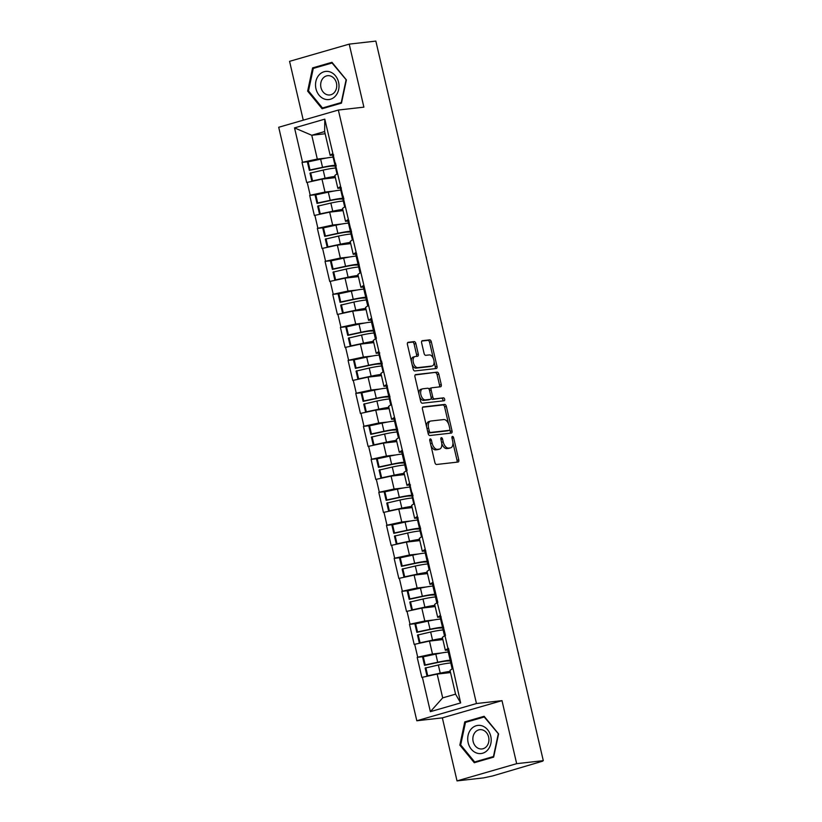 <?xml version="1.0" encoding="UTF-8"?>
<svg xmlns="http://www.w3.org/2000/svg" width="822" height="822" viewBox="0 0 822 822"><rect width="100%" height="100%" fill="white"/><g stroke="black" fill="none" stroke-linecap="round" stroke-linejoin="round"><path stroke-width="1.23" d="M430.266 438.927A1.5 0.832 73.9 0 0 430.194 438.948A1.5 0.832 73.9 0 0 429.772 440.479L434.9 462.539A2.137 1.192 73.9 0 0 436.574 464.481L458.06 462.046A2.137 1.192 73.9 0 0 458.173 462.026A2.137 1.192 73.9 0 0 458.768 459.837L453.641 437.777A1.5 0.832 73.9 0 0 452.47 436.42A1.5 0.832 73.9 0 0 452.388 436.431A1.5 0.832 73.9 0 0 451.966 437.962L452.634 440.818A6.843 3.802 73.9 0 1 450.713 447.826A6.843 3.802 73.9 0 1 450.364 447.898L448.565 448.093A6.843 3.802 73.9 0 1 443.202 441.887L442.544 439.03A1.5 0.832 73.9 0 0 441.363 437.674A1.5 0.832 73.9 0 0 441.291 437.684A1.5 0.832 73.9 0 0 440.869 439.225L441.537 442.072A6.843 3.802 73.9 0 1 439.616 449.079A6.843 3.802 73.9 0 1 439.256 449.151L437.468 449.357A6.843 3.802 73.9 0 1 432.105 443.14L431.437 440.294A1.5 0.832 73.9 0 0 430.266 438.927M415.85 343.555A2.137 1.192 73.9 0 0 414.175 341.613L408.144 342.301A2.137 1.192 73.9 0 0 408.041 342.322A2.137 1.192 73.9 0 0 407.435 344.51L413.137 369.006A2.137 1.192 73.9 0 0 414.812 370.948L436.297 368.513A2.137 1.192 73.9 0 0 436.41 368.492A2.137 1.192 73.9 0 0 437.006 366.304L431.303 341.808A2.137 1.192 73.9 0 0 429.629 339.866L422.354 340.688A2.137 1.192 73.9 0 0 422.241 340.709A2.137 1.192 73.9 0 0 421.635 342.897L424.08 353.388A2.137 1.192 73.9 0 0 425.755 355.33L429.361 354.919A5.723 3.185 73.9 0 1 433.79 359.851A5.723 3.185 73.9 0 1 432.249 365.965A5.723 3.185 73.9 0 1 431.951 366.026L417.812 367.629A5.723 3.185 73.9 0 1 413.384 362.697A5.723 3.185 73.9 0 1 414.925 356.584A5.723 3.185 73.9 0 1 415.223 356.522L417.576 356.255A2.137 1.192 73.9 0 0 417.689 356.234A2.137 1.192 73.9 0 0 418.295 354.046L415.85 343.555L414.113 344.058A2.137 1.192 73.9 0 0 412.439 342.116L407.599 342.671M501.995 700.642L442.349 717.873L457.022 780.9L516.668 763.669L501.995 700.642L476.462 703.54L338.356 110.045L363.889 107.148L349.216 44.121L375.849 41.1L543.291 760.658L540.681 761.408L542.561 760.864M516.668 763.669L543.291 760.658M423.176 406.869A2.137 1.192 73.9 0 0 423.063 406.89A2.137 1.192 73.9 0 0 422.457 409.079L428.159 433.574A2.137 1.192 73.9 0 0 429.834 435.516L451.319 433.081A2.137 1.192 73.9 0 0 451.432 433.06A2.137 1.192 73.9 0 0 452.028 430.872L446.336 406.376A2.137 1.192 73.9 0 0 444.651 404.434L422.96 406.931M420.648 401.29L414.946 376.795A2.137 1.192 73.9 0 1 415.552 374.606A2.137 1.192 73.9 0 1 415.655 374.585L437.14 372.15A2.137 1.192 73.9 0 1 438.814 374.092L441.26 384.573A2.137 1.192 73.9 0 1 440.654 386.761A2.137 1.192 73.9 0 1 440.551 386.782L431.838 387.768A2.137 1.192 73.9 0 0 431.725 387.799A2.137 1.192 73.9 0 0 431.129 389.988L432.742 396.944A2.137 1.192 73.9 0 0 434.417 398.876L443.49 397.848A1.5 0.832 73.9 0 1 444.651 399.143A1.5 0.832 73.9 0 1 444.24 400.746A1.5 0.832 73.9 0 1 444.168 400.756L422.323 403.232A2.137 1.192 73.9 0 1 420.648 401.29M476.462 703.54L416.816 720.76L278.709 127.266L338.356 110.045M309.432 161.574L302.013 162.407L306.688 182.505L321.977 179.155L335.366 177.634M302.013 162.407L302.527 162.263L294.533 127.893L324.793 119.149L376.384 338.438L375.86 338.592L407.096 470.42L406.571 470.574L437.807 602.403L437.283 602.557L445.483 635.396L444.959 635.55L447.959 648.455L448.483 648.301L460.639 702.913L430.379 711.657L422.385 677.287L437.16 674.081L450.538 672.571M424.604 656.501L417.186 657.343L421.861 677.431L422.385 677.287M417.186 657.343L417.71 657.189L414.699 644.294L429.474 641.088L442.863 639.578M416.929 623.508L409.5 624.35L414.185 644.438L414.699 644.294M409.5 624.35L410.024 624.196L407.024 611.291L421.799 608.095L435.177 606.574M409.253 590.515L401.824 591.347L406.5 611.445L407.024 611.291M401.824 591.347L402.348 591.203L399.348 578.298L414.124 575.102L427.502 573.581M401.578 557.511L394.149 558.354L398.824 578.452L399.348 578.298M394.149 558.354L394.673 558.21L391.673 545.305L406.438 542.099L419.826 540.588M393.892 524.518L386.474 525.361L391.149 545.459L391.673 545.305M386.474 525.361L386.987 525.207L383.987 512.312L398.762 509.106L412.141 507.595M386.217 491.525L378.788 492.368L383.463 512.455L383.987 512.312M378.788 492.368L379.312 492.214L376.312 479.308L391.087 476.113L404.465 474.592M378.541 458.532L371.112 459.375L375.788 479.462L376.312 479.308M371.112 459.375L371.636 459.221L368.636 446.315L383.412 443.12L396.79 441.599M370.866 425.529L363.437 426.371L368.112 446.469L368.636 446.315M363.437 426.371L363.961 426.228L360.95 413.322L375.726 410.116L389.114 408.606M363.18 392.536L355.762 393.378L360.437 413.476L360.95 413.322M355.762 393.378L356.275 393.224L353.275 380.329L368.05 377.123L381.429 375.613M355.505 359.543L348.076 360.385L352.751 380.473L353.275 380.329M348.076 360.385L348.6 360.231L345.6 347.336L360.375 344.13L373.753 342.61M347.829 326.55L340.4 327.392L345.076 347.48L345.6 347.336M340.4 327.392L340.925 327.238L337.924 314.333L352.689 311.137L366.078 309.617M340.144 293.546L332.725 294.389L337.4 314.487L337.924 314.333M332.725 294.389L333.239 294.245L330.238 281.34L345.014 278.144L358.392 276.624M332.468 260.553L325.039 261.396L329.725 281.494L330.238 281.34M325.039 261.396L325.563 261.242L322.563 248.347L337.339 245.141L350.717 243.631M324.793 227.56L317.364 228.403L322.039 248.491L322.563 248.347M317.364 228.403L317.888 228.249L314.888 215.354L329.663 212.148L343.041 210.627M317.117 194.567L309.688 195.41L314.364 215.498L314.888 215.354M309.688 195.41L310.213 195.256L307.202 182.35M341.356 187.94L337.852 188.341L334.852 175.435L337.462 173.617M321.977 179.155L324.988 192.06L334.266 191.002M337.852 188.341L340.472 186.512M310.213 195.256L324.988 192.06M349.031 220.933L345.528 221.334L342.527 208.428L345.148 206.61M329.663 212.148L332.663 225.053L341.952 223.995M345.528 221.334L348.148 219.515M317.888 228.249L332.663 225.053M356.717 253.936L353.213 254.327L350.203 241.432L352.823 239.603M337.339 245.141L340.339 258.046L349.627 256.998M353.213 254.327L355.823 252.508M325.563 261.242L340.339 258.046M364.393 286.929L360.889 287.32L357.889 274.425L360.498 272.596M345.014 278.144L348.014 291.039L357.303 289.991M360.889 287.32L363.499 285.501M333.239 294.245L348.014 291.039M372.068 319.922L368.564 320.323L365.564 307.418L368.174 305.599M352.689 311.137L355.7 324.032L364.978 322.984M368.564 320.323L371.184 318.494M340.925 327.238L355.7 324.032M379.743 352.915L376.24 353.316L373.239 340.411L375.86 338.592M360.375 344.13L363.375 357.036L372.664 355.977M376.24 353.316L378.86 351.497M348.6 360.231L363.375 357.036M387.429 385.919L383.925 386.309L380.915 373.414L383.535 371.585M368.05 377.123L371.051 390.029L380.339 388.981M383.925 386.309L386.535 384.49M356.275 393.224L371.051 390.029M395.105 418.912L391.601 419.302L388.601 406.407L391.21 404.578M375.726 410.116L378.737 423.022L388.015 421.974M391.601 419.302L394.221 417.484M363.961 426.228L378.737 423.022M402.78 451.905L399.276 452.306L396.276 439.4L398.896 437.581M383.412 443.12L386.412 456.015L395.69 454.967M399.276 452.306L401.896 450.477M371.636 459.221L386.412 456.015M410.466 484.898L406.962 485.299L403.951 472.393L406.571 470.574M391.087 476.113L394.087 489.018L403.376 487.96M406.962 485.299L409.572 483.48M379.312 492.214L394.087 489.018M418.141 517.891L414.637 518.292L411.637 505.386L414.247 503.567M398.762 509.106L401.763 522.011L411.051 520.953M414.637 518.292L417.247 516.473M386.987 525.207L401.763 522.011M425.817 550.894L422.313 551.285L419.312 538.389L421.922 536.561M406.438 542.099L409.448 555.004L418.727 553.956M422.313 551.285L424.933 549.466M394.673 558.21L409.448 555.004M433.492 583.887L429.988 584.288L426.988 571.382L429.608 569.564M414.124 575.102L417.124 587.997L426.413 586.949M429.988 584.288L432.608 582.459M402.348 591.203L417.124 587.997M441.178 616.88L437.674 617.281L434.663 604.376L437.283 602.557M421.799 608.095L424.799 621L434.088 619.942M437.674 617.281L440.284 615.452M410.024 624.196L424.799 621M448.853 649.873L445.349 650.274L442.349 637.369L444.959 635.55M429.474 641.088L432.475 653.993L441.763 652.935M445.349 650.274L447.959 648.455M417.71 657.189L432.475 653.993M457.022 780.9L483.644 777.879L492.635 775.947L542.633 761.182M437.16 674.081L442.688 697.878L455.563 694.158L450.024 670.372L452.645 668.543M455.563 694.158L460.639 702.913M430.379 711.657L442.688 697.878M349.216 44.121L289.57 61.342L303.267 120.176M442.349 717.873L416.816 720.76M333.681 154.947L330.177 155.348L324.639 131.551L311.764 135.27L317.302 159.057L326.591 158.009M325.152 133.75L311.764 135.27L294.533 127.893M330.177 155.348L332.787 153.519M324.639 131.551L324.793 119.149M302.527 162.263L317.302 159.057M459.837 745.102L474.273 762.713L493.652 757.113L498.594 733.902L484.148 716.291L464.769 721.891L459.837 745.102L460.762 744.989M341.469 103.13L346.401 79.919L331.965 62.308L312.586 67.907L307.644 91.108L322.09 108.73L341.469 103.13M430.913 445.401A6.843 3.802 73.9 0 0 435.732 449.86L437.468 449.357M439.616 449.079L437.869 449.583A6.843 3.802 73.9 0 1 437.52 449.655L435.732 449.86M441.774 443.479A6.843 3.802 73.9 0 0 446.829 448.596L448.565 448.093M450.713 447.826L448.976 448.329A6.843 3.802 73.9 0 1 448.617 448.401L446.829 448.596M456.868 462.18A2.137 1.192 73.9 0 0 457.032 460.33L452.901 442.596M448.586 424.018L444.589 406.88A2.137 1.192 73.9 0 0 442.914 404.938L422.621 407.229M450.127 433.215A2.137 1.192 73.9 0 0 450.292 431.375L449.881 429.587M429.3 431.108A1.5 0.832 73.9 0 0 430.471 432.464L449.336 430.327A1.5 0.832 73.9 0 0 449.408 430.307A1.5 0.832 73.9 0 0 449.829 428.776L449.131 425.765A6.843 3.802 73.9 0 0 443.767 419.559L430.872 421.018A6.843 3.802 73.9 0 0 430.523 421.09A6.843 3.802 73.9 0 0 428.601 428.098L429.3 431.108L427.697 431.571M427.882 432.393A1.5 0.832 73.9 0 0 428.735 432.968L430.471 432.464M447.743 430.779A1.5 0.832 73.9 0 1 447.671 430.81A1.5 0.832 73.9 0 1 447.589 430.831L428.735 432.968M429.135 421.522A6.843 3.802 73.9 0 0 428.786 421.594A6.843 3.802 73.9 0 0 426.587 426.813M415.11 374.955L437.14 372.15M439.359 386.915A2.137 1.192 73.9 0 0 439.523 385.076L437.078 374.596A2.137 1.192 73.9 0 0 435.403 372.654M431.622 387.83L430.101 388.272A2.137 1.192 73.9 0 0 429.988 388.292A2.137 1.192 73.9 0 0 429.29 389.649M431.17 397.961A2.137 1.192 73.9 0 0 432.68 399.379L443.49 397.848M442.863 400.91A1.5 0.832 73.9 0 0 442.77 399.256A1.5 0.832 73.9 0 0 441.753 398.351M422.796 388.796A5.723 3.185 73.9 0 0 422.498 388.857A5.723 3.185 73.9 0 0 420.956 394.971A5.723 3.185 73.9 0 0 425.375 399.903L430.358 399.338A2.137 1.192 73.9 0 0 430.471 399.317A2.137 1.192 73.9 0 0 431.077 397.129L429.454 390.173A2.137 1.192 73.9 0 0 427.779 388.231L422.796 388.796M421.059 389.299A5.723 3.185 73.9 0 0 420.761 389.361A5.723 3.185 73.9 0 0 418.953 393.985M419.518 396.42A5.723 3.185 73.9 0 0 423.638 400.406L425.375 399.903M428.837 399.78A2.137 1.192 73.9 0 1 428.735 399.821A2.137 1.192 73.9 0 1 428.622 399.841L423.638 400.406M416.384 356.388A2.137 1.192 73.9 0 0 416.548 354.549L414.113 344.058M413.487 357.025A5.723 3.185 73.9 0 0 413.189 357.077A5.723 3.185 73.9 0 0 411.349 361.31M412.099 364.536A5.723 3.185 73.9 0 0 416.066 368.133L417.812 367.629M430.79 366.365A5.723 3.185 73.9 0 1 430.502 366.468A5.723 3.185 73.9 0 1 430.214 366.53L416.066 368.133M433.338 358.515L429.567 342.312A2.137 1.192 73.9 0 0 427.892 340.37L421.799 341.058M435.105 368.646A2.137 1.192 73.9 0 0 435.27 366.807L434.088 361.731M468.879 721.428L464.769 721.891M308.569 91.006L307.644 91.108M316.686 67.435L312.586 67.907M518.641 654.713A5.014 2.785 73.9 0 0 517.942 651.723M451.299 660.929L447.291 661.011A14.591 1.141 -13.1 0 0 437.037 662.666L424.522 665.337L425.19 664.926L423.299 656.778L422.631 657.189L424.522 665.337M450.384 671.893L449.829 671.903A14.591 1.141 166.9 0 0 439.575 673.557L427.06 676.229L425.169 668.081L438.342 664.998A17.858 1.397 -13.1 0 1 450.805 662.984M451.257 660.21L450.261 660.23L449.983 659.069M450.251 671.348A17.858 1.397 166.9 0 0 440.243 673.146L427.728 675.818L425.837 667.669M427.06 676.229L427.728 675.818M452.172 668.872L450.507 661.7A17.858 1.397 -13.1 0 1 450.672 661.443L451.401 660.847M448.267 652.093A17.858 1.397 166.9 0 0 435.814 654.107L423.299 656.778M451.021 659.172A17.858 1.397 -13.1 0 1 449.87 658.956L447.98 650.808A17.858 1.397 -13.1 0 1 448.144 650.551L448.874 649.945M449.87 658.956A17.858 1.397 -13.1 0 1 450.035 658.689L450.764 658.093M425.19 664.926L437.705 662.255A17.858 1.397 -13.1 0 1 450.261 660.23M510.965 621.709A5.014 2.785 73.9 0 0 510.267 618.73M443.623 627.936L439.616 628.018A14.591 1.141 -13.1 0 0 429.361 629.673L416.846 632.344L417.514 631.933L415.624 623.785L414.956 624.196L416.846 632.344M442.698 638.899L442.154 638.91A14.591 1.141 166.9 0 0 431.889 640.564L419.384 643.236L417.484 635.087L430.666 632.005A17.858 1.397 -13.1 0 1 443.13 629.991M443.582 627.217L442.575 627.237L442.308 626.076M442.575 638.345A17.858 1.397 166.9 0 0 432.557 640.153L420.052 642.825L418.151 634.676M419.384 643.236L420.052 642.825M444.497 635.868L442.832 628.707A17.858 1.397 -13.1 0 1 442.996 628.45L443.726 627.844M440.592 619.089A17.858 1.397 166.9 0 0 428.128 621.113L415.624 623.785M443.335 626.179A17.858 1.397 -13.1 0 1 442.195 625.963L440.294 617.815A17.858 1.397 -13.1 0 1 440.458 617.548L441.188 616.952M442.195 625.963A17.858 1.397 -13.1 0 1 442.359 625.696L443.089 625.1M417.514 631.933L430.029 629.262A17.858 1.397 -13.1 0 1 442.575 627.237M503.28 588.716A5.014 2.785 73.9 0 0 502.591 585.737M435.937 594.943L431.94 595.025A14.591 1.141 -13.1 0 0 421.676 596.669L409.171 599.341L409.839 598.93L407.938 590.792L407.27 591.203L409.171 599.341M435.023 605.906L434.468 605.917A14.591 1.141 166.9 0 0 424.214 607.561L411.709 610.232L409.808 602.094L422.991 599.012A17.858 1.397 -13.1 0 1 435.455 596.988M435.896 594.224L434.9 594.244L434.633 593.083M434.9 605.352A17.858 1.397 166.9 0 0 424.882 607.15L412.377 609.821L410.476 601.683M411.709 610.232L412.377 609.821M436.821 602.875L435.157 595.714A17.858 1.397 -13.1 0 1 435.321 595.447L436.05 594.851M432.917 586.096A17.858 1.397 166.9 0 0 420.453 588.12L407.938 590.792M435.66 593.186A17.858 1.397 -13.1 0 1 434.509 592.96L432.619 584.822A17.858 1.397 -13.1 0 1 432.783 584.555L433.513 583.959M434.509 592.96A17.858 1.397 -13.1 0 1 434.674 592.703L435.403 592.097M409.839 598.93L422.344 596.258A17.858 1.397 -13.1 0 1 434.9 594.244M495.604 555.723A5.014 2.785 73.9 0 0 494.916 552.744M428.262 561.94L424.255 562.022A14.591 1.141 -13.1 0 0 414 563.676L401.496 566.348L402.163 565.937L400.263 557.799L399.595 558.21L401.496 566.348M427.348 572.903L426.793 572.913A14.591 1.141 166.9 0 0 416.538 574.568L404.023 577.239L402.133 569.101L415.305 566.019A17.858 1.397 -13.1 0 1 427.769 563.995M428.221 561.221L427.224 561.241L426.957 560.08M427.214 572.359A17.858 1.397 166.9 0 0 417.206 574.157L404.691 576.828L402.801 568.69M404.023 577.239L404.691 576.828M429.146 569.882L427.471 562.721A17.858 1.397 -13.1 0 1 427.635 562.454L428.365 561.858M425.241 553.103A17.858 1.397 166.9 0 0 412.778 555.127L400.263 557.799M427.985 560.193A17.858 1.397 -13.1 0 1 426.834 559.967L424.943 551.829A17.858 1.397 -13.1 0 1 425.108 551.562L425.837 550.966M426.834 559.967A17.858 1.397 -13.1 0 1 426.998 559.71L427.728 559.104M402.163 565.937L414.668 563.265A17.858 1.397 -13.1 0 1 427.224 561.241M487.929 522.73A5.014 2.785 73.9 0 0 487.23 519.751M420.587 528.947L416.579 529.029A14.591 1.141 -13.1 0 0 406.325 530.683L393.81 533.355L394.478 532.944L392.587 524.796L391.919 525.207L393.81 533.355M419.662 539.91L419.117 539.92A14.591 1.141 166.9 0 0 408.863 541.575L396.348 544.246L394.457 536.098L407.63 533.016A17.858 1.397 -13.1 0 1 420.093 531.002M420.545 528.227L419.549 528.248L419.271 527.087M419.539 539.366A17.858 1.397 166.9 0 0 409.531 541.164L397.016 543.835L395.125 535.687M396.348 544.246L397.016 543.835M421.46 536.889L419.795 529.717A17.858 1.397 -13.1 0 1 419.96 529.46L420.689 528.865M417.555 520.11A17.858 1.397 166.9 0 0 405.092 522.124L392.587 524.796M420.299 527.19A17.858 1.397 -13.1 0 1 419.158 526.974L417.257 518.826A17.858 1.397 -13.1 0 1 417.422 518.569L418.151 517.963M419.158 526.974A17.858 1.397 -13.1 0 1 419.323 526.707L420.052 526.111M394.478 532.944L406.993 530.272A17.858 1.397 -13.1 0 1 419.549 528.248M480.254 489.737A5.014 2.785 73.9 0 0 479.555 486.747M412.911 495.954L408.904 496.036A14.591 1.141 -13.1 0 0 398.649 497.69L386.135 500.362L386.802 499.951L384.912 491.803L384.244 492.214L386.135 500.362M411.986 506.917L411.432 506.927A14.591 1.141 166.9 0 0 401.177 508.582L388.672 511.253L386.772 503.105L399.954 500.023A17.858 1.397 -13.1 0 1 412.418 498.009M412.87 495.234L411.863 495.255L411.596 494.094M411.863 506.373A17.858 1.397 166.9 0 0 401.845 508.171L389.34 510.842L387.439 502.694M388.672 511.253L389.34 510.842M413.785 503.886L412.12 496.724A17.858 1.397 -13.1 0 1 412.284 496.467L413.014 495.861M409.88 487.117A17.858 1.397 166.9 0 0 397.416 489.131L384.912 491.803M412.623 494.197A17.858 1.397 -13.1 0 1 411.483 493.981L409.582 485.833A17.858 1.397 -13.1 0 1 409.746 485.576L410.476 484.97M411.483 493.981A17.858 1.397 -13.1 0 1 411.647 493.714L412.377 493.118M386.802 499.951L399.317 497.279A17.858 1.397 -13.1 0 1 411.863 495.255M471.037 729.196A14.159 11.714 -96.5 0 0 471.263 749.171A14.159 11.714 -96.5 0 0 487.878 749.746A14.159 11.714 -96.5 0 0 487.641 729.772A14.159 11.714 -96.5 0 0 471.037 729.196M475.126 732.279A9.689 8.014 -96.5 0 0 473.719 743.304A9.689 8.014 -96.5 0 0 481.99 748.945A9.689 8.014 -96.5 0 0 486.665 746.345A9.689 8.014 -96.5 0 0 488.073 735.32A9.689 8.014 -96.5 0 0 479.801 729.679A9.689 8.014 -96.5 0 0 475.126 732.279M498.235 734.056L493.447 756.538L474.674 761.963L460.68 744.896L465.468 722.415L484.24 716.99L498.564 734.015M478.291 761.552L474.674 761.963M318.844 75.213A14.159 11.714 -96.5 0 0 319.08 95.188A14.159 11.714 -96.5 0 0 335.695 95.763A14.159 11.714 -96.5 0 0 335.458 75.788A14.159 11.714 -96.5 0 0 318.844 75.213M322.943 78.296A9.689 8.014 -96.5 0 0 321.525 89.31A9.689 8.014 -96.5 0 0 329.797 94.962A9.689 8.014 -96.5 0 0 334.472 92.362A9.689 8.014 -96.5 0 0 335.89 81.337A9.689 8.014 -96.5 0 0 327.618 75.696A9.689 8.014 -96.5 0 0 322.943 78.296M346.041 80.063L341.253 102.555L322.481 107.98L308.497 90.913L313.274 68.421L332.057 62.996L346.381 80.032M326.098 107.569L322.481 107.98M472.568 456.734A5.014 2.785 73.9 0 0 471.879 453.754M405.225 462.961L401.228 463.043A14.591 1.141 -13.1 0 0 390.964 464.687L378.459 467.358L379.127 466.947L377.226 458.81L376.558 459.221L378.459 467.358M404.311 473.924L403.756 473.934A14.591 1.141 166.9 0 0 393.502 475.589L380.987 478.25L379.096 470.112L392.279 467.03A17.858 1.397 -13.1 0 1 404.743 465.005M405.184 462.241L404.188 462.262L403.921 461.101M404.177 473.369A17.858 1.397 166.9 0 0 394.17 475.178L381.655 477.839L379.764 469.701M380.987 478.25L381.655 477.839M406.109 470.893L404.445 463.731A17.858 1.397 -13.1 0 1 404.609 463.464L405.338 462.868M402.205 454.114A17.858 1.397 166.9 0 0 389.741 456.138L377.226 458.81M404.948 461.204A17.858 1.397 -13.1 0 1 403.797 460.978L401.907 452.84A17.858 1.397 -13.1 0 1 402.071 452.573L402.801 451.977M403.797 460.978A17.858 1.397 -13.1 0 1 403.962 460.721L404.691 460.125M379.127 466.947L391.632 464.276A17.858 1.397 -13.1 0 1 404.188 462.262M464.892 423.741A5.014 2.785 73.9 0 0 464.194 420.761M397.55 429.957L393.543 430.04A14.591 1.141 -13.1 0 0 383.288 431.694L370.773 434.365L371.441 433.954L369.551 425.817L368.883 426.228L370.773 434.365M396.636 440.921L396.081 440.931A14.591 1.141 166.9 0 0 385.826 442.585L373.311 445.257L371.421 437.119L384.593 434.037A17.858 1.397 -13.1 0 1 397.057 432.012M397.509 429.238L396.512 429.259L396.235 428.098M396.502 440.376A17.858 1.397 166.9 0 0 386.494 442.174L373.979 444.846L372.089 436.708M373.311 445.257L373.979 444.846M398.434 437.9L396.759 430.738A17.858 1.397 -13.1 0 1 396.923 430.471L397.653 429.875M394.529 421.121A17.858 1.397 166.9 0 0 382.066 423.145L369.551 425.817M397.273 428.211A17.858 1.397 -13.1 0 1 396.122 427.985L394.231 419.847A17.858 1.397 -13.1 0 1 394.396 419.58L395.125 418.984M396.122 427.985A17.858 1.397 -13.1 0 1 396.286 427.728L397.016 427.121M371.441 433.954L383.956 431.283A17.858 1.397 -13.1 0 1 396.512 429.259M457.217 390.748A5.014 2.785 73.9 0 0 456.518 387.768M389.875 396.964L385.867 397.047A14.591 1.141 -13.1 0 0 375.613 398.701L363.098 401.372L363.766 400.961L361.875 392.813L361.207 393.224L363.098 401.372M388.95 407.928L388.405 407.938A14.591 1.141 166.9 0 0 378.141 409.592L365.636 412.264L363.735 404.126L376.918 401.044A17.858 1.397 -13.1 0 1 389.381 399.019M389.834 396.245L388.827 396.266L388.559 395.105M388.827 407.383A17.858 1.397 166.9 0 0 378.808 409.181L366.304 411.853L364.403 403.715M365.636 412.264L366.304 411.853M390.748 404.907L389.083 397.745A17.858 1.397 -13.1 0 1 389.248 397.478L389.977 396.882M386.843 388.128A17.858 1.397 166.9 0 0 374.38 390.142L361.875 392.813M389.587 395.207A17.858 1.397 -13.1 0 1 388.446 394.992L386.546 386.843A17.858 1.397 -13.1 0 1 386.71 386.587L387.439 385.991M388.446 394.992A17.858 1.397 -13.1 0 1 388.611 394.724L389.34 394.128M363.766 400.961L376.281 398.29A17.858 1.397 -13.1 0 1 388.827 396.266M449.531 357.755A5.014 2.785 73.9 0 0 448.843 354.765M382.189 363.971L378.192 364.054A14.591 1.141 -13.1 0 0 367.927 365.708L355.423 368.379L356.09 367.968L354.19 359.82L353.522 360.231L355.423 368.379M381.274 374.935L380.72 374.945A14.591 1.141 166.9 0 0 370.465 376.599L357.96 379.271L356.06 371.123L369.242 368.04A17.858 1.397 -13.1 0 1 381.706 366.026M382.148 363.252L381.151 363.273L380.884 362.112M381.151 374.39A17.858 1.397 166.9 0 0 371.133 376.188L358.628 378.86L356.727 370.712M357.96 379.271L358.628 378.86M383.073 371.914L381.408 364.742A17.858 1.397 -13.1 0 1 381.572 364.485L382.302 363.879M379.168 355.135A17.858 1.397 166.9 0 0 366.704 357.149L354.19 359.82M381.911 362.214A17.858 1.397 -13.1 0 1 380.761 361.999L378.87 353.85A17.858 1.397 -13.1 0 1 379.034 353.594L379.764 352.987M380.761 361.999A17.858 1.397 -13.1 0 1 380.925 361.731L381.655 361.135M356.09 367.968L368.595 365.297A17.858 1.397 -13.1 0 1 381.151 363.273M441.856 324.752A5.014 2.785 73.9 0 0 441.167 321.772M374.513 330.978L370.506 331.06A14.591 1.141 -13.1 0 0 360.252 332.705L347.747 335.376L348.415 334.965L346.514 326.827L345.846 327.238L347.747 335.376M373.599 341.942L373.044 341.952A14.591 1.141 166.9 0 0 362.79 343.606L350.275 346.278L348.384 338.13L361.557 335.047A17.858 1.397 -13.1 0 1 374.02 333.023M374.472 330.259L373.476 330.28L373.209 329.119M373.465 341.387A17.858 1.397 166.9 0 0 363.458 343.195L350.943 345.867L349.052 337.719M350.275 346.278L350.943 345.867M375.397 338.911L373.722 331.749A17.858 1.397 -13.1 0 1 373.887 331.482L374.616 330.886M371.493 322.132A17.858 1.397 166.9 0 0 359.029 324.156L346.514 326.827M374.236 329.221A17.858 1.397 -13.1 0 1 373.085 328.995L371.195 320.857A17.858 1.397 -13.1 0 1 371.359 320.59L372.089 319.994M373.085 328.995A17.858 1.397 -13.1 0 1 373.25 328.738L373.979 328.142M348.415 334.965L360.92 332.293A17.858 1.397 -13.1 0 1 373.476 330.28M434.18 291.759A5.014 2.785 73.9 0 0 433.482 288.779M366.838 297.975L362.831 298.057A14.591 1.141 -13.1 0 0 352.576 299.711L340.061 302.383L340.729 301.972L338.839 293.834L338.171 294.245L340.061 302.383M365.913 308.938L365.369 308.959A14.591 1.141 166.9 0 0 355.114 310.603L342.599 313.274L340.709 305.137L353.881 302.054A17.858 1.397 -13.1 0 1 366.345 300.03M366.797 297.256L365.8 297.276L365.523 296.115M365.79 308.394A17.858 1.397 166.9 0 0 355.782 310.192L343.267 312.863L341.377 304.726M342.599 313.274L343.267 312.863M367.711 305.918L366.047 298.756A17.858 1.397 -13.1 0 1 366.211 298.489L366.941 297.893M363.807 289.139A17.858 1.397 166.9 0 0 351.354 291.163L338.839 293.834M366.55 296.228A17.858 1.397 -13.1 0 1 365.41 296.002L363.509 287.864A17.858 1.397 -13.1 0 1 363.684 287.597L364.413 287.001M365.41 296.002A17.858 1.397 -13.1 0 1 365.574 295.745L366.304 295.139M340.729 301.972L353.244 299.3A17.858 1.397 -13.1 0 1 365.8 297.276M426.505 258.766A5.014 2.785 73.9 0 0 425.806 255.786M359.163 264.982L355.155 265.064A14.591 1.141 -13.1 0 0 344.901 266.718L332.386 269.39L333.054 268.979L331.163 260.831L330.495 261.242L332.386 269.39M358.238 275.945L357.693 275.956A14.591 1.141 166.9 0 0 347.429 277.61L334.924 280.281L333.023 272.144L346.206 269.061A17.858 1.397 -13.1 0 1 358.669 267.037M359.122 264.263L358.115 264.283L357.847 263.122M358.115 275.401A17.858 1.397 166.9 0 0 348.096 277.199L335.592 279.87L333.691 271.733M334.924 280.281L335.592 279.87M360.036 272.925L358.371 265.763A17.858 1.397 -13.1 0 1 358.536 265.496L359.265 264.9M356.132 256.145A17.858 1.397 166.9 0 0 343.668 258.159L331.163 260.831M358.875 263.235A17.858 1.397 -13.1 0 1 357.734 263.009L355.834 254.861A17.858 1.397 -13.1 0 1 355.998 254.604L356.727 254.008M357.734 263.009A17.858 1.397 -13.1 0 1 357.899 262.742L358.628 262.146M333.054 268.979L345.569 266.307A17.858 1.397 -13.1 0 1 358.115 264.283M418.819 225.773A5.014 2.785 73.9 0 0 418.131 222.783M351.477 231.989L347.48 232.071A14.591 1.141 -13.1 0 0 337.215 233.725L324.711 236.397L325.378 235.986L323.478 227.838L322.81 228.249L324.711 236.397M350.562 242.952L350.008 242.963A14.591 1.141 166.9 0 0 339.753 244.617L327.238 247.288L325.348 239.14L338.53 236.058A17.858 1.397 -13.1 0 1 350.994 234.044M351.436 231.27L350.439 231.29L350.172 230.129M350.429 242.408A17.858 1.397 166.9 0 0 340.421 244.206L327.906 246.877L326.015 238.729M327.238 247.288L327.906 246.877M352.361 239.932L350.696 232.76A17.858 1.397 -13.1 0 1 350.86 232.503L351.59 231.907M348.456 223.152A17.858 1.397 166.9 0 0 335.993 225.166L323.478 227.838M351.2 230.232A17.858 1.397 -13.1 0 1 350.049 230.016L348.158 221.868A17.858 1.397 -13.1 0 1 348.323 221.611L349.052 221.005M350.049 230.016A17.858 1.397 -13.1 0 1 350.213 229.749L350.943 229.153M325.378 235.986L337.883 233.314A17.858 1.397 -13.1 0 1 350.439 231.29M411.144 192.769A5.014 2.785 73.9 0 0 410.455 189.79M343.802 198.996L339.794 199.078A14.591 1.141 -13.1 0 0 329.54 200.732L317.025 203.404L317.703 202.993L315.802 194.845L315.134 195.256L317.025 203.404M342.887 209.959L342.332 209.97A14.591 1.141 166.9 0 0 332.078 211.624L319.563 214.295L317.672 206.147L330.845 203.065A17.858 1.397 -13.1 0 1 343.308 201.051M343.76 198.277L342.764 198.297L342.497 197.136M342.753 209.405A17.858 1.397 166.9 0 0 332.746 211.213L320.231 213.884L318.34 205.736M319.563 214.295L320.231 213.884M344.685 206.928L343.01 199.767A17.858 1.397 -13.1 0 1 343.175 199.51L343.904 198.903M340.781 190.149A17.858 1.397 166.9 0 0 328.317 192.173L315.802 194.845M343.524 197.239A17.858 1.397 -13.1 0 1 342.373 197.023L340.483 188.875A17.858 1.397 -13.1 0 1 340.647 188.608L341.377 188.012M342.373 197.023A17.858 1.397 -13.1 0 1 342.538 196.756L343.267 196.16M317.703 202.993L330.208 200.321A17.858 1.397 -13.1 0 1 342.764 198.297M403.468 159.776A5.014 2.785 73.9 0 0 402.77 156.797M336.126 166.003L332.119 166.075A14.591 1.141 -13.1 0 0 321.864 167.729L309.349 170.401L310.017 169.99L308.127 161.852L307.459 162.263L309.349 170.401M335.201 176.966L334.657 176.977A14.591 1.141 166.9 0 0 324.392 178.621L311.887 181.292L309.986 173.154L323.169 170.072A17.858 1.397 -13.1 0 1 335.633 168.048M336.085 165.284L335.088 165.294L334.811 164.133M335.078 176.411A17.858 1.397 166.9 0 0 325.07 178.21L312.555 180.881L310.665 172.743M311.887 181.292L312.555 180.881M336.999 173.935L335.335 166.774A17.858 1.397 -13.1 0 1 335.499 166.506L336.229 165.91M333.095 157.156A17.858 1.397 166.9 0 0 320.631 159.18L308.127 161.852M335.838 164.246A17.858 1.397 -13.1 0 1 334.698 164.02L332.797 155.882A17.858 1.397 -13.1 0 1 332.961 155.615L333.691 155.019M334.698 164.02A17.858 1.397 -13.1 0 1 334.862 163.763L335.592 163.157M310.017 169.99L322.532 167.318A17.858 1.397 -13.1 0 1 335.088 165.294M430.502 443.613L432.105 443.14M437.52 449.655L439.256 449.151M440.931 439.493L442.544 439.03M441.589 442.349L443.202 441.887M448.617 448.401L450.364 447.898M452.028 438.239L453.641 437.777M457.032 460.33L458.768 459.837M429.834 440.756L431.437 440.294M442.914 404.938L444.651 404.434M444.589 406.88L446.336 406.376M450.292 431.375L452.028 430.872M447.589 430.831L449.336 430.327M426.998 428.56L428.601 428.098M437.078 374.596L438.814 374.092M439.523 385.076L441.26 384.573M429.516 390.45L431.129 389.988M431.129 397.406L432.742 396.944M432.68 399.379L434.417 398.876M428.622 399.841L430.358 399.338M416.548 354.549L418.295 354.046M430.214 366.53L431.951 366.026M427.892 340.37L429.629 339.866M429.567 342.312L431.303 341.808M435.27 366.807L437.006 366.304M412.439 342.116L414.175 341.613M440.243 673.146L438.342 664.998M452.367 668.728L450.672 661.443M450.035 658.689L448.144 650.551M437.705 662.255L435.814 654.107M432.557 640.153L430.666 632.005M444.692 635.735L442.996 628.45M442.359 625.696L440.458 617.548M430.029 629.262L428.128 621.113M424.882 607.15L422.991 599.012M437.016 602.742L435.321 595.447M434.674 592.703L432.783 584.555M422.344 596.258L420.453 588.12M417.206 574.157L415.305 566.019M429.341 569.749L427.635 562.454M426.998 559.71L425.108 551.562M414.668 563.265L412.778 555.127M409.531 541.164L407.63 533.016M421.655 536.756L419.96 529.46M419.323 526.707L417.422 518.569M406.993 530.272L405.092 522.124M401.845 508.171L399.954 500.023M413.98 503.752L412.284 496.467M411.647 493.714L409.746 485.576M399.317 497.279L397.416 489.131M394.17 475.178L392.279 467.03M406.304 470.759L404.609 463.464M403.962 460.721L402.071 452.573M391.632 464.276L389.741 456.138M386.494 442.174L384.593 434.037M398.619 437.766L396.923 430.471M396.286 427.728L394.396 419.58M383.956 431.283L382.066 423.145M378.808 409.181L376.918 401.044M390.943 404.773L389.248 397.478M388.611 394.724L386.71 386.587M376.281 398.29L374.38 390.142M371.133 376.188L369.242 368.04M383.268 371.77L381.572 364.485M380.925 361.731L379.034 353.594M368.595 365.297L366.704 357.149M363.458 343.195L361.557 335.047M375.592 338.777L373.887 331.482M373.25 328.738L371.359 320.59M360.92 332.293L359.029 324.156M355.782 310.192L353.881 302.054M367.907 305.784L366.211 298.489M365.574 295.745L363.684 287.597M353.244 299.3L351.354 291.163M348.096 277.199L346.206 269.061M360.231 272.791L358.536 265.496M357.899 262.742L355.998 254.604M345.569 266.307L343.668 258.159M340.421 244.206L338.53 236.058M352.556 239.788L350.86 232.503M350.213 229.749L348.323 221.611M337.883 233.314L335.993 225.166M332.746 211.213L330.845 203.065M344.88 206.795L343.175 199.51M342.538 196.756L340.647 188.608M330.208 200.321L328.317 192.173M325.07 178.21L323.169 170.072M337.195 173.802L335.499 166.506M334.862 163.763L332.961 155.615M322.532 167.318L320.631 159.18M447.671 430.81L449.408 430.307M428.786 421.594L430.523 421.09M429.988 388.292L431.725 387.799M420.761 389.361L422.498 388.857M428.735 399.821L430.471 399.317M413.189 357.077L414.925 356.584M430.502 366.468L432.249 365.965"/></g></svg>
